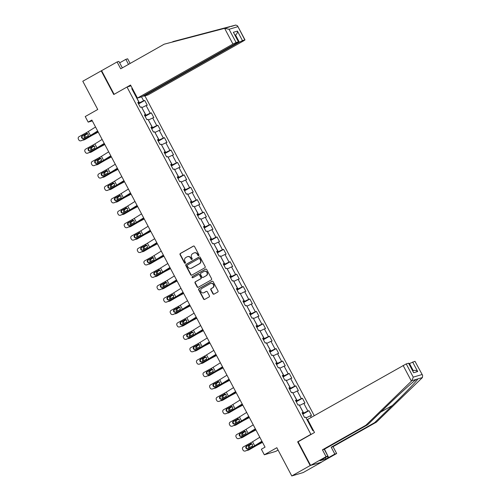 <?xml version="1.0" encoding="UTF-8"?>
<svg xmlns="http://www.w3.org/2000/svg" width="501" height="501" viewBox="0 0 501 501"><rect width="100%" height="100%" fill="white"/><g stroke="black" fill="none" stroke-linecap="round" stroke-linejoin="round"><path stroke-width="0.75" d="M198.684 255.604A0.62 0.582 -106.6 0 0 198.897 254.771L194.507 246.479A0.883 0.827 -106.6 0 0 193.373 246.104L180.36 253.462A0.883 0.827 -106.6 0 0 180.053 254.652L184.443 262.95A0.62 0.582 -106.6 0 0 185.238 263.213A0.62 0.582 -106.6 0 0 185.458 262.38L184.888 261.303A2.837 2.649 -106.6 0 1 185.877 257.495L186.961 256.888A2.837 2.649 -106.6 0 1 190.599 258.078L191.169 259.149A0.62 0.582 -106.6 0 0 191.964 259.412A0.62 0.582 -106.6 0 0 192.177 258.579L191.607 257.501A2.837 2.649 -106.6 0 1 192.597 253.694L193.687 253.08A2.837 2.649 -106.6 0 1 197.319 254.27L197.889 255.347A0.62 0.582 -106.6 0 0 198.684 255.604M212.912 293.749A0.883 0.827 -106.6 0 0 214.052 294.118L217.703 292.058A0.883 0.827 -106.6 0 0 218.01 290.868L213.132 281.656A0.883 0.827 -106.6 0 0 211.998 281.28L198.985 288.639A0.883 0.827 -106.6 0 0 198.678 289.829L203.556 299.047A0.883 0.827 -106.6 0 0 204.69 299.416L209.099 296.924A0.883 0.827 -106.6 0 0 209.412 295.734L207.32 291.789A0.883 0.827 -106.6 0 0 206.187 291.419L204.001 292.653A2.367 2.217 -106.6 0 1 200.857 291.432A2.367 2.217 -106.6 0 1 201.79 288.476L210.351 283.629A2.367 2.217 -106.6 0 1 213.495 284.85A2.367 2.217 -106.6 0 1 212.562 287.812L211.134 288.614A0.883 0.827 -106.6 0 0 210.827 289.803L212.912 293.749L213.226 293.655A0.883 0.827 -106.6 0 0 214.04 294.125M130.128 63.458L127.661 58.799L125.845 59.343L119.658 62.838L122.325 67.873L118.9 61.41L117.077 61.949L82.79 81.237L97.745 109.475L85.226 116.558L88.176 122.125L91.858 120.04L265.048 447.142L261.365 449.222L264.315 454.789L275.732 451.395L278.08 450.067M298.439 441.594L297.638 441.832L310.188 465.535L291.782 475.95L276.834 447.712L264.315 454.789M297.638 441.832L310.889 434.336L127.004 87.03L130.974 85.846M101.202 70.823L113.752 94.526L127.004 87.03M204.846 267.772A0.883 0.827 -106.6 0 0 205.153 266.582L200.275 257.37A0.883 0.827 -106.6 0 0 199.135 257L186.128 264.359A0.883 0.827 -106.6 0 0 185.821 265.549L190.699 274.761A0.883 0.827 -106.6 0 0 191.833 275.13L204.846 267.772M206.7 269.513L211.579 278.725A0.883 0.827 -106.6 0 1 211.272 279.915L198.264 287.273A0.883 0.827 -106.6 0 1 197.125 286.904L195.039 282.959A0.883 0.827 -106.6 0 1 195.346 281.769L200.625 278.788A0.883 0.827 -106.6 0 0 200.932 277.598L199.548 274.98A0.883 0.827 -106.6 0 0 198.415 274.611L192.923 277.717A0.62 0.582 -106.6 0 1 192.096 277.397A0.62 0.582 -106.6 0 1 192.34 276.621L205.567 269.137A0.883 0.827 -106.6 0 1 206.7 269.513M310.188 465.535L321.611 462.135L303.205 472.549L291.782 475.95M311.697 434.091L310.889 434.336M314.246 415.698L144.902 95.86M302.811 414.177L308.998 410.682L307.871 411.014L303.825 403.38L304.952 403.042L302.429 398.27L301.301 398.608L297.256 390.968L298.383 390.636L295.853 385.858L294.732 386.196L290.686 378.562L291.814 378.224L289.284 373.452L288.156 373.784L284.117 366.15L285.244 365.818L282.714 361.039L281.587 361.378L277.548 353.744L278.669 353.405L276.145 348.633L275.018 348.965L270.972 341.331L272.099 340.993L269.576 336.221L268.448 336.559L264.403 328.919L265.53 328.587L263.006 323.815L261.879 324.147L257.833 316.513L258.961 316.175L256.431 311.403L255.31 311.741L251.264 304.101L252.391 303.769L249.861 298.997L248.734 299.329L244.695 291.695L245.822 291.357L243.292 286.585L242.165 286.923L238.125 279.282L239.246 278.951L236.722 274.179L235.595 274.51L231.55 266.876L232.677 266.538L230.153 261.766L229.026 262.104L224.98 254.464L226.108 254.132L223.584 249.36L222.457 249.692L218.411 242.058L219.538 241.72L217.008 236.948L215.881 237.286L211.842 229.646L212.969 229.314L210.439 224.536L209.312 224.874L205.272 217.24L206.399 216.902L203.869 212.13L202.742 212.462L198.697 204.828L199.824 204.489L197.3 199.717L196.173 200.056L192.127 192.415L193.254 192.083L190.731 187.311L189.603 187.643L185.558 180.009L186.685 179.671L184.155 174.899L183.034 175.237L178.989 167.597L180.116 167.265L177.586 162.493L176.458 162.825L172.419 155.191L173.546 154.853L171.016 150.081L169.889 150.419L165.85 142.779L166.971 142.447L164.447 137.675L163.32 138.007L159.274 130.373L160.401 130.035L157.878 125.263L156.75 125.601L152.705 117.96L153.832 117.629L151.308 112.857L150.181 113.188L146.135 105.554L147.263 105.216L144.733 100.444L143.612 100.782L141.539 96.862M308.998 410.682L311.522 415.454L310.395 415.786L311.246 417.396M313.476 430.528L312.868 430.71L305.704 417.183L304.577 417.521L302.053 412.749L303.18 412.411L299.135 404.777L298.007 405.109L295.484 400.337L296.611 400.005L292.565 392.364L291.438 392.703L288.914 387.931L290.035 387.592L285.996 379.958L284.869 380.29L282.339 375.518L283.466 375.18L279.426 367.546L278.299 367.884L275.769 363.106L276.896 362.774L272.851 355.134L271.73 355.472L269.2 350.7L270.327 350.362L266.281 342.728L265.154 343.06L262.63 338.288L263.758 337.956L259.712 330.316L258.585 330.654L256.061 325.882L257.188 325.544L253.143 317.91L252.016 318.241L249.492 313.469L250.613 313.138L246.573 305.497L245.446 305.835L242.916 301.063L244.043 300.725L240.004 293.091L238.877 293.423L236.347 288.651L237.474 288.319L233.428 280.679L232.307 281.017L229.777 276.245L230.905 275.907L226.859 268.273L225.732 268.605L223.208 263.833L224.335 263.501L220.29 255.861L219.162 256.199L216.639 251.427L217.766 251.089L213.72 243.455L212.593 243.787L210.069 239.015L211.19 238.676L207.151 231.042L206.024 231.381L203.494 226.602L204.621 226.27L200.582 218.636L199.454 218.968L196.924 214.196L198.052 213.858L194.006 206.224L192.885 206.562L190.355 201.784L191.482 201.452L187.437 193.812L186.309 194.15L183.786 189.378L184.913 189.04L180.867 181.406L179.74 181.738L177.216 176.966L178.343 176.634L174.298 168.994L173.171 169.332L170.641 164.56L171.768 164.222L167.729 156.588L166.601 156.919L164.071 152.147L165.198 151.816L161.159 144.175L160.032 144.513L157.502 139.741L158.629 139.403L154.584 131.769L153.463 132.101L150.933 127.329L152.06 126.997L148.014 119.357L146.887 119.695L144.363 114.923L145.49 114.585L141.445 106.951L140.318 107.283L137.794 102.511L138.921 102.179L131.757 88.652L132.364 88.47M299.51 405.491L303.687 413.049L302.554 413.694M303.687 413.049L307.871 411.014M299.648 405.409L303.825 403.38M303.18 412.411L302.247 413.118M292.941 393.078L297.118 400.637L295.985 401.282M297.118 400.637L301.301 398.608M293.079 393.003L297.256 390.968M296.611 400.005L295.678 400.706M286.372 380.666L290.549 388.231L289.415 388.87M290.549 388.231L294.732 386.196M286.509 380.591L290.686 378.562M290.035 387.592L289.108 388.3M279.802 368.26L283.979 375.819L282.84 376.464M283.979 375.819L288.156 373.784M279.934 368.185L284.117 366.15M283.466 375.18L282.539 375.888M273.233 355.848L277.41 363.413L276.27 364.052M277.41 363.413L281.587 361.378M273.364 355.773L277.548 353.744M276.896 362.774L275.97 363.482M266.664 343.442L270.841 351.001L269.701 351.646M270.841 351.001L275.018 348.965M266.795 343.367L270.972 341.331M270.327 350.362L269.394 351.069M260.088 331.029L264.265 338.595L263.131 339.233M264.265 338.595L268.448 336.559M260.226 330.954L264.403 328.919M263.758 337.956L262.825 338.663M253.519 318.623L257.696 326.182L256.562 326.827M257.696 326.182L261.879 324.147M253.656 318.548L257.833 316.513M257.188 325.544L256.255 326.251M246.949 306.211L251.126 313.77L249.993 314.415M251.126 313.77L255.31 311.741M247.081 306.136L251.264 304.101M250.613 313.138L249.686 313.839M240.38 293.805L244.557 301.364L243.417 302.009M244.557 301.364L248.734 299.329M240.511 293.73L244.695 291.695M244.043 300.725L243.117 301.433M233.81 281.393L237.988 288.952L236.848 289.597M237.988 288.952L242.165 286.923M233.942 281.318L238.125 279.282M237.474 288.319L236.547 289.021M227.241 268.987L231.418 276.546L230.278 277.191M231.418 276.546L235.595 274.51M227.373 268.905L231.55 266.876M230.905 275.907L229.972 276.615M220.665 256.575L224.843 264.133L223.709 264.779M224.843 264.133L229.026 262.104M220.803 256.499L224.98 254.464M224.335 263.501L223.402 264.202M214.096 244.162L218.273 251.727L217.14 252.372M218.273 251.727L222.457 249.692M214.234 244.087L218.411 242.058M217.766 251.089L216.833 251.796M207.527 231.756L211.704 239.315L210.564 239.96M211.704 239.315L215.881 237.286M207.658 231.681L211.842 229.646M211.19 238.676L210.263 239.384M200.957 219.344L205.134 226.909L203.995 227.548M205.134 226.909L209.312 224.874M201.089 219.269L205.272 217.24M204.621 226.27L203.694 226.978M194.388 206.938L198.565 214.497L197.425 215.142M198.565 214.497L202.742 212.462M194.52 206.863L198.697 204.828M198.052 213.858L197.125 214.566M187.819 194.526L191.996 202.091L190.856 202.73M191.996 202.091L196.173 200.056M187.95 194.451L192.127 192.415M191.482 201.452L190.549 202.16M181.243 182.12L185.42 189.679L184.287 190.324M185.42 189.679L189.603 187.643M181.381 182.045L185.558 180.009M184.913 189.04L183.98 189.747M174.674 169.707L178.851 177.273L177.717 177.911M178.851 177.273L183.034 175.237M174.811 169.632L178.989 167.597M178.343 176.634L177.41 177.341M168.104 157.301L172.281 164.86L171.142 165.505M172.281 164.86L176.458 162.825M168.236 157.226L172.419 155.191M171.768 164.222L170.841 164.929M161.535 144.889L165.712 152.448L164.572 153.093M165.712 152.448L169.889 150.419M161.666 144.814L165.85 142.779M165.198 151.816L164.272 152.517M154.966 132.483L159.143 140.042L158.003 140.687M159.143 140.042L163.32 138.007M155.097 132.402L159.274 130.373M158.629 139.403L157.702 140.111M148.396 120.071L152.573 127.63L151.434 128.275M152.573 127.63L156.75 125.601M148.528 119.996L152.705 117.96M152.06 126.997L151.127 127.699M141.821 107.665L145.998 115.224L144.864 115.869M145.998 115.224L150.181 113.188M141.958 107.583L146.135 105.554M145.49 114.585L144.557 115.293M133.817 92.547L139.428 102.811L138.295 103.456M139.428 102.811L143.612 100.782M133.805 92.516L134.205 91.946M138.921 102.179L137.988 102.88M88.176 122.125L92.309 120.891M311.541 428.205L306.086 417.897M311.691 428.161L312.28 428.28M306.217 417.821L310.395 415.786M138.552 103.945L144.733 100.444M145.121 116.351L151.308 112.857M151.69 128.763L157.878 125.263M158.26 141.169L164.447 137.675M164.829 153.582L171.016 150.081M171.405 165.994L177.586 162.493M177.974 178.4L184.155 174.899M184.543 190.812L190.731 187.311M191.113 203.218L197.3 199.717M197.682 215.63L203.869 212.13M204.251 228.036L210.439 224.536M210.827 240.449L217.008 236.948M217.396 252.855L223.584 249.36M223.966 265.267L230.153 261.766M230.535 277.673L236.722 274.179M237.105 290.085L243.292 286.585M243.68 302.491L249.861 298.997M250.25 314.904L256.431 311.403M256.819 327.316L263.006 323.815M263.388 339.722L269.576 336.221M269.958 352.134L276.145 348.633M276.527 364.54L282.714 361.039M283.103 376.952L289.284 373.452M289.672 389.358L295.853 385.858M296.241 401.771L302.429 398.27M198.715 255.585A0.62 0.582 -106.6 0 1 198.196 255.253L197.626 254.182A2.837 2.649 -106.6 0 0 194.507 252.773L194.2 252.861M187.474 256.669L187.787 256.575A2.837 2.649 -106.6 0 1 190.906 257.984L191.476 259.055A0.62 0.582 -106.6 0 0 191.996 259.386M193.693 246.01A0.883 0.827 -106.6 0 0 193.68 246.016L180.673 253.374A0.883 0.827 -106.6 0 0 180.36 254.564L184.756 262.862A0.62 0.582 -106.6 0 0 185.276 263.188M199.461 256.9A0.883 0.827 -106.6 0 0 199.448 256.907L186.441 264.265A0.883 0.827 -106.6 0 0 186.128 265.455L191.006 274.667A0.883 0.827 -106.6 0 0 191.827 275.137M199.717 258.804A0.62 0.582 -106.6 0 0 198.922 258.541L187.506 265.004A0.62 0.582 -106.6 0 0 187.286 265.837L187.888 266.964A2.837 2.649 -106.6 0 0 191.52 268.154L199.329 263.739A2.837 2.649 -106.6 0 0 200.319 259.931L199.717 258.804L200.024 258.71A0.62 0.582 -106.6 0 0 199.229 258.447M191.006 268.373L191.319 268.285A2.837 2.649 -106.6 0 0 191.833 268.066L191.52 268.154M200.024 258.71L200.625 259.844A2.837 2.649 -106.6 0 1 199.636 263.651L191.833 268.066M198.571 274.542L198.884 274.448A0.883 0.827 -106.6 0 1 199.855 274.886L201.245 277.504A0.883 0.827 -106.6 0 1 200.932 278.694L195.659 281.675A0.883 0.827 -106.6 0 0 195.346 282.865L197.438 286.81A0.883 0.827 -106.6 0 0 198.252 287.28M205.567 269.137L205.873 269.05A0.883 0.827 -106.6 0 0 205.873 269.05L192.647 276.527A0.62 0.582 -106.6 0 0 192.96 277.692M206.099 275.688A2.367 2.217 -106.6 0 0 204.314 271.329A2.367 2.217 -106.6 0 0 203.888 271.511L200.87 273.22A0.883 0.827 -106.6 0 0 200.563 274.41L201.947 277.022A0.883 0.827 -106.6 0 0 203.08 277.397L206.406 275.594A2.367 2.217 -106.6 0 0 204.627 271.235L204.314 271.329M202.924 277.46L203.231 277.372A0.883 0.827 -106.6 0 0 203.387 277.303L203.08 277.397M206.406 275.594L203.387 277.303M210.783 283.447L211.09 283.359A2.367 2.217 -106.6 0 1 212.875 287.718L211.447 288.526A0.883 0.827 -106.6 0 0 211.134 289.716L213.226 293.655M203.569 292.834L203.876 292.747A2.367 2.217 -106.6 0 0 204.308 292.565L204.001 292.653M206.187 291.419L206.493 291.325A0.883 0.827 -106.6 0 0 206.493 291.325L204.308 292.565M212.318 281.18A0.883 0.827 -106.6 0 0 212.305 281.186L199.298 288.551A0.883 0.827 -106.6 0 0 198.985 289.741L203.863 298.953A0.883 0.827 -106.6 0 0 204.684 299.423M98.171 131.963L93.599 134.368A6.77 0.507 152.1 0 0 90.575 136.034L84.894 139.554A1.804 1.597 70.2 0 1 84.663 139.66L83.667 140.017A1.804 1.597 -109.8 0 0 83.899 139.911M98.252 132.114L93.587 134.562A4.515 0.338 152.1 0 0 91.57 135.671L84.894 139.554M82.696 140.023A1.804 1.597 -109.8 0 0 83.667 140.017M84.813 137.731A1.447 1.278 70.2 0 1 84.663 135.201L87.518 133.542M87.713 133.648L85.658 134.844A1.447 1.278 -109.8 0 0 85.652 137.268M97.651 130.986L90.405 135.508A4.515 0.338 -27.9 0 1 88.614 136.554L81.726 140.556A1.804 1.753 79.7 0 1 81.206 140.743L80.674 140.837A1.804 1.753 -100.3 0 0 81.193 140.656M97.764 131.193L91.84 134.888A6.77 0.507 -27.9 0 1 89.147 136.454L81.726 140.556M95.547 127.01L88.301 131.531A4.515 0.338 -27.9 0 1 86.51 132.577L79.083 136.679A1.804 1.753 -100.3 0 0 78.388 139.115L78.807 139.911A1.804 1.753 -100.3 0 0 80.674 140.837M86.823 133.441L86.316 133.61L86.961 133.435L88.214 134.199L88.163 135.696L83.579 138.408A1.447 1.403 79.7 0 1 81.676 137.813A1.447 1.403 79.7 0 1 82.233 135.865L86.992 133.435M82.765 135.765A1.447 1.403 -100.3 0 0 83.429 138.483M86.51 132.577L86.961 133.435L82.233 135.865M324.485 449.159L328.65 457.557L334.831 454.056L331.211 447.218L333.033 446.673L336.653 453.511L321.191 462.26L310.607 465.41L298.101 441.788L314.515 432.495L307.608 419.45L406.236 363.901L408.766 363.187L413.638 372.75L408.584 363.2M224.63 28.35L229.07 29.283L236.077 42.529L232.946 44.057L224.63 28.35L164.14 44.213L120.703 68.794L117.077 61.949M164.14 44.213L229.859 26.816L172.094 42.065M143.599 95.729L143.843 96.179L148.039 94.927L243.53 40.9L245.002 39.911L242.471 40.625L239.334 42.153L235.545 34.995C236.854 34.068 237.48 32.765 237.418 31.081L242.471 40.625M143.843 96.179L239.334 42.153M128.506 64.372L125.845 59.343M244.814 39.93L237.543 25.833L235.796 25.05L172.908 41.608M127.035 87.017L130.542 85.032L137.449 98.077L141.651 96.831L237.142 42.804L238.608 41.815L236.077 42.529M137.449 98.077L232.946 44.057M101.615 70.697L114.122 94.32M235.126 35.233L235.545 34.995L235.075 35.133M231.255 26.459L235.796 25.05M238.426 41.827L233.372 32.283L238.608 41.815M331.211 447.218L374.654 422.637L376.47 422.099L422.431 377.547L422.612 375.362L414.972 361.302L422.612 375.362M374.654 422.637L392.339 405.497C405.002 393.291 417.69 380.065 417.834 378.913L416.494 379.313C413.338 381.361 397.869 395.414 385.394 407.563L367.709 424.704L324.266 449.284L327.892 456.123L319.989 460.726L325.944 458.954L328.155 457.701L327.454 456.373M334.831 454.056L336.653 453.511M376.47 422.099L333.033 446.673M406.236 363.901L413.25 377.147L411.897 380.679L365.887 425.249L322.444 449.823L326.07 456.668L327.892 456.123M326.07 456.668L310.607 465.41M328.65 457.557L328.155 457.701M322.444 449.823L324.266 449.284M365.887 425.249L367.709 424.704M413.256 370.627L409.492 363.526L414.972 361.302M409.492 363.526L409.073 363.764M325.944 458.954L325.243 457.62M412.624 361.998L417.684 371.542C416.218 370.352 414.753 370.064 413.281 370.684M104.74 144.376L100.169 146.774A6.77 0.507 152.1 0 0 97.144 148.44L91.464 151.96A1.804 1.597 70.2 0 1 91.232 152.066L90.236 152.429A1.804 1.597 -109.8 0 0 90.468 152.317M104.822 144.526L100.156 146.975A4.515 0.338 152.1 0 0 98.14 148.083L91.464 151.96M89.266 152.429A1.804 1.597 -109.8 0 0 90.236 152.429M91.382 150.137A1.447 1.278 70.2 0 1 91.232 147.613L94.088 145.954M94.288 146.06L92.228 147.25A1.447 1.278 -109.8 0 0 92.222 149.674M111.31 156.782L106.738 159.186A6.77 0.507 152.1 0 0 103.713 160.852L98.033 164.372A1.804 1.597 70.2 0 1 97.801 164.478L96.806 164.835A1.804 1.597 -109.8 0 0 97.037 164.729M111.391 156.932L106.726 159.381A4.515 0.338 152.1 0 0 104.709 160.495L98.033 164.372M95.835 164.842A1.804 1.597 -109.8 0 0 96.806 164.835M97.952 162.549A1.447 1.278 70.2 0 1 97.801 160.019L100.657 158.36M100.858 158.466L98.797 159.662A1.447 1.278 -109.8 0 0 98.791 162.086M104.227 143.399L96.975 147.92A4.515 0.338 -27.9 0 1 95.184 148.966L88.295 152.968A1.804 1.753 79.7 0 1 87.775 153.149L87.243 153.25A1.804 1.753 -100.3 0 0 87.763 153.062M104.333 143.605L98.409 147.3A6.77 0.507 -27.9 0 1 95.722 148.866L88.295 152.968M102.116 139.422L94.871 143.944A4.515 0.338 -27.9 0 1 93.08 144.983L85.658 149.085A1.804 1.753 -100.3 0 0 84.957 151.527L85.383 152.323A1.804 1.753 -100.3 0 0 87.243 153.25M93.393 145.854L92.885 146.016L93.53 145.841L94.783 146.611L94.733 148.108L90.149 150.82A1.447 1.403 79.7 0 1 88.245 150.225A1.447 1.403 79.7 0 1 88.802 148.271L93.562 145.841M89.341 148.177A1.447 1.403 -100.3 0 0 89.998 150.889M93.08 144.983L93.53 145.841L88.802 148.271M110.796 155.805L103.55 160.326A4.515 0.338 -27.9 0 1 101.753 161.372L94.864 165.374A1.804 1.753 79.7 0 1 94.345 165.562L93.812 165.656A1.804 1.753 -100.3 0 0 94.332 165.474M110.903 156.011L104.978 159.706A6.77 0.507 -27.9 0 1 102.292 161.278L94.864 165.374M108.692 151.828L101.44 156.35A4.515 0.338 -27.9 0 1 99.649 157.395L92.228 161.497A1.804 1.753 -100.3 0 0 91.533 163.933L91.952 164.729A1.804 1.753 -100.3 0 0 93.812 165.656M99.962 158.26L99.455 158.429L100.106 158.253L101.352 159.017L101.302 160.514L96.724 163.226A1.447 1.403 79.7 0 1 94.814 162.637A1.447 1.403 79.7 0 1 95.372 160.683L100.131 158.253M95.91 160.583A1.447 1.403 -100.3 0 0 96.568 163.301M99.649 157.395L100.106 158.253L95.372 160.683M117.885 169.194L113.307 171.593A6.77 0.507 152.1 0 0 110.289 173.258L104.603 176.778A1.804 1.597 70.2 0 1 104.371 176.884L103.375 177.248A1.804 1.597 -109.8 0 0 103.607 177.141M117.96 169.344L113.295 171.793A4.515 0.338 152.1 0 0 111.285 172.901L104.603 176.778M102.411 177.248A1.804 1.597 -109.8 0 0 103.375 177.248M104.521 174.955A1.447 1.278 70.2 0 1 104.371 172.432L107.233 170.772M107.427 170.879L105.367 172.075A1.447 1.278 -109.8 0 0 105.36 174.492M124.455 181.6L119.877 184.005A6.77 0.507 152.1 0 0 116.858 185.671L111.178 189.19A1.804 1.597 70.2 0 1 110.946 189.297L109.951 189.654A1.804 1.597 -109.8 0 0 110.182 189.547M124.53 181.75L119.864 184.199A4.515 0.338 152.1 0 0 117.854 185.314L111.178 189.19M108.98 189.66A1.804 1.597 -109.8 0 0 109.951 189.654M111.09 187.368A1.447 1.278 70.2 0 1 110.94 184.838L113.802 183.178M113.996 183.285L111.942 184.481A1.447 1.278 -109.8 0 0 111.93 186.904M131.024 194.012L126.446 196.417A6.77 0.507 152.1 0 0 123.428 198.077L117.748 201.596A1.804 1.597 70.2 0 1 117.516 201.709L116.52 202.066A1.804 1.597 -109.8 0 0 116.752 201.959M131.105 194.163L126.44 196.611A4.515 0.338 152.1 0 0 124.423 197.72L117.748 201.596M115.549 202.066A1.804 1.597 -109.8 0 0 116.52 202.066M117.666 199.774A1.447 1.278 70.2 0 1 117.516 197.25L120.372 195.59M120.566 195.697L118.512 196.893A1.447 1.278 -109.8 0 0 118.499 199.31M117.366 168.217L110.12 172.739A4.515 0.338 -27.9 0 1 108.329 173.784L101.44 177.786A1.804 1.753 79.7 0 1 100.92 177.968L100.382 178.068A1.804 1.753 -100.3 0 0 100.901 177.88M117.472 168.424L111.548 172.119A6.77 0.507 -27.9 0 1 108.861 173.684L101.44 177.786M115.261 164.24L108.009 168.762A4.515 0.338 -27.9 0 1 106.218 169.801L98.797 173.903A1.804 1.753 -100.3 0 0 98.102 176.346L98.522 177.141A1.804 1.753 -100.3 0 0 100.382 178.068M106.531 170.672L106.03 170.835L106.675 170.659L107.922 171.43L107.872 172.926L103.294 175.638A1.447 1.403 79.7 0 1 101.39 175.043A1.447 1.403 79.7 0 1 101.947 173.089L106.7 170.659M102.48 172.995A1.447 1.403 -100.3 0 0 103.137 175.707M106.218 169.801L106.675 170.659L101.947 173.089M123.935 180.623L116.689 185.145A4.515 0.338 -27.9 0 1 114.898 186.19L108.009 190.192A1.804 1.753 79.7 0 1 107.49 190.38L106.951 190.474A1.804 1.753 -100.3 0 0 107.471 190.292M124.048 180.83L118.117 184.531A6.77 0.507 -27.9 0 1 115.43 186.096L108.009 190.192M121.831 176.646L114.585 181.168A4.515 0.338 -27.9 0 1 112.788 182.214L105.367 186.316A1.804 1.753 -100.3 0 0 104.671 188.752L105.091 189.547A1.804 1.753 -100.3 0 0 106.951 190.474M113.101 183.084L112.6 183.247L113.245 183.072L114.497 183.836L114.441 185.332L109.863 188.044A1.447 1.403 79.7 0 1 107.959 187.455A1.447 1.403 79.7 0 1 108.517 185.502L113.276 183.072M109.049 185.401A1.447 1.403 -100.3 0 0 109.706 188.119M112.788 182.214L113.245 183.072L108.517 185.502M130.504 193.035L123.259 197.557A4.515 0.338 -27.9 0 1 121.467 198.603L114.579 202.604A1.804 1.753 79.7 0 1 114.059 202.786L113.527 202.886A1.804 1.753 -100.3 0 0 114.04 202.698M130.617 193.242L124.693 196.937A6.77 0.507 -27.9 0 1 122 198.502L114.579 202.604M128.4 189.059L121.154 193.58A4.515 0.338 -27.9 0 1 119.363 194.626L111.936 198.722A1.804 1.753 -100.3 0 0 111.241 201.164L111.66 201.959A1.804 1.753 -100.3 0 0 113.527 202.886M119.67 195.49L119.169 195.653L119.814 195.478L121.067 196.248L121.01 197.745L116.432 200.456A1.447 1.403 79.7 0 1 114.529 199.861A1.447 1.403 79.7 0 1 115.086 197.908L119.845 195.478M115.618 197.814A1.447 1.403 -100.3 0 0 116.282 200.525M119.363 194.626L119.814 195.478L115.086 197.908M137.593 206.418L133.022 208.823A6.77 0.507 152.1 0 0 129.997 210.489L124.317 214.008A1.804 1.597 70.2 0 1 124.085 214.115L123.089 214.472A1.804 1.597 -109.8 0 0 123.321 214.365M137.675 206.569L133.009 209.017A4.515 0.338 152.1 0 0 130.993 210.132L124.317 214.008M122.119 214.478A1.804 1.597 -109.8 0 0 123.089 214.472M124.235 212.186A1.447 1.278 70.2 0 1 124.085 209.656L126.941 207.996M127.135 208.103L125.081 209.299A1.447 1.278 -109.8 0 0 125.075 211.723M137.074 205.441L129.828 209.969A4.515 0.338 -27.9 0 1 128.037 211.009L121.148 215.01A1.804 1.753 79.7 0 1 120.628 215.198L120.096 215.292A1.804 1.753 -100.3 0 0 120.616 215.111M137.186 205.648L131.262 209.349A6.77 0.507 -27.9 0 1 128.569 210.915L121.148 215.01M134.969 201.465L127.724 205.986A4.515 0.338 -27.9 0 1 125.933 207.032L118.505 211.134A1.804 1.753 -100.3 0 0 117.81 213.57L118.23 214.372A1.804 1.753 -100.3 0 0 120.096 215.292M126.246 207.902L125.738 208.065L126.384 207.89L127.636 208.654L127.586 210.151L123.002 212.862A1.447 1.403 79.7 0 1 121.098 212.274A1.447 1.403 79.7 0 1 121.655 210.32L126.415 207.89M122.188 210.22A1.447 1.403 -100.3 0 0 122.851 212.938M125.933 207.032L126.384 207.89L121.655 210.32M144.163 218.831L139.591 221.235A6.77 0.507 152.1 0 0 136.566 222.895L130.886 226.414A1.804 1.597 70.2 0 1 130.655 226.527L129.659 226.884A1.804 1.597 -109.8 0 0 129.891 226.778M144.244 218.981L139.579 221.429A4.515 0.338 152.1 0 0 137.562 222.538L130.886 226.414M128.688 226.884A1.804 1.597 -109.8 0 0 129.659 226.884M130.805 224.592A1.447 1.278 70.2 0 1 130.655 222.068L133.51 220.409M133.711 220.515L131.65 221.711A1.447 1.278 -109.8 0 0 131.644 224.129M143.649 217.854L136.397 222.375A4.515 0.338 -27.9 0 1 134.606 223.421L127.717 227.423A1.804 1.753 79.7 0 1 127.198 227.604L126.665 227.704A1.804 1.753 -100.3 0 0 127.185 227.517M143.756 218.06L137.831 221.755A6.77 0.507 -27.9 0 1 135.145 223.321L127.717 227.423M141.539 213.877L134.293 218.398A4.515 0.338 -27.9 0 1 132.502 219.444L125.081 223.54A1.804 1.753 -100.3 0 0 124.38 225.982L124.805 226.778A1.804 1.753 -100.3 0 0 126.665 227.704M132.815 220.308L132.308 220.471L132.953 220.296L134.205 221.066L134.155 222.563L129.571 225.275A1.447 1.403 79.7 0 1 127.667 224.68A1.447 1.403 79.7 0 1 128.225 222.726L132.984 220.296M128.763 222.632A1.447 1.403 -100.3 0 0 129.421 225.35M132.502 219.444L132.953 220.296L128.225 222.726M150.732 231.243L146.16 233.641A6.77 0.507 152.1 0 0 143.136 235.307L137.456 238.827A1.804 1.597 70.2 0 1 137.224 238.933L136.228 239.29A1.804 1.597 -109.8 0 0 136.46 239.184M150.814 231.387L146.148 233.842A4.515 0.338 152.1 0 0 144.131 234.95L137.456 238.827M135.257 239.296A1.804 1.597 -109.8 0 0 136.228 239.29M137.374 237.004A1.447 1.278 70.2 0 1 137.224 234.474L140.08 232.815M140.28 232.921L138.22 234.117A1.447 1.278 -109.8 0 0 138.213 236.541M150.219 230.266L142.973 234.787A4.515 0.338 -27.9 0 1 141.176 235.827L134.287 239.829A1.804 1.753 79.7 0 1 133.767 240.017L133.235 240.117A1.804 1.753 -100.3 0 0 133.754 239.929M150.325 230.466L144.401 234.167A6.77 0.507 -27.9 0 1 141.714 235.733L134.287 239.829M148.114 226.283L140.862 230.811A4.515 0.338 -27.9 0 1 139.071 231.85L131.65 235.952A1.804 1.753 -100.3 0 0 130.955 238.395L131.375 239.19A1.804 1.753 -100.3 0 0 133.235 240.117M139.384 232.721L138.877 232.884L139.529 232.708L140.775 233.472L140.725 234.969L136.147 237.681A1.447 1.403 79.7 0 1 134.237 237.092A1.447 1.403 79.7 0 1 134.794 235.138L139.554 232.708M135.333 235.038A1.447 1.403 -100.3 0 0 135.99 237.756M139.071 231.85L139.529 232.708L134.794 235.138M157.308 243.649L152.73 246.054A6.77 0.507 152.1 0 0 149.711 247.719L144.025 251.239A1.804 1.597 70.2 0 1 143.8 251.345L142.798 251.702A1.804 1.597 -109.8 0 0 143.029 251.596M157.383 243.799L152.717 246.248A4.515 0.338 152.1 0 0 150.707 247.356L144.025 251.239M141.833 251.702A1.804 1.597 -109.8 0 0 142.798 251.702M143.944 249.417A1.447 1.278 70.2 0 1 143.793 246.887L146.655 245.227M146.849 245.333L144.789 246.53A1.447 1.278 -109.8 0 0 144.783 248.953M156.788 242.672L149.542 247.193A4.515 0.338 -27.9 0 1 147.751 248.239L140.862 252.241A1.804 1.753 79.7 0 1 140.343 252.429L139.804 252.523A1.804 1.753 -100.3 0 0 140.324 252.341M156.894 242.879L150.97 246.573A6.77 0.507 -27.9 0 1 148.283 248.139L140.862 252.241M154.684 238.695L147.438 243.217A4.515 0.338 -27.9 0 1 145.641 244.263L138.22 248.358A1.804 1.753 -100.3 0 0 137.524 250.801L137.944 251.596A1.804 1.753 -100.3 0 0 139.804 252.523M145.954 245.127L145.453 245.29L146.098 245.121L147.344 245.885L147.294 247.381L142.716 250.093A1.447 1.403 79.7 0 1 140.812 249.498A1.447 1.403 79.7 0 1 141.37 247.55L146.123 245.121M141.902 247.45A1.447 1.403 -100.3 0 0 142.56 250.168M145.641 244.263L146.098 245.121L141.37 247.55M163.877 256.061L159.299 258.46A6.77 0.507 152.1 0 0 156.281 260.125L150.601 263.645A1.804 1.597 70.2 0 1 150.369 263.751L149.373 264.115A1.804 1.597 -109.8 0 0 149.605 264.002M163.952 256.205L159.293 258.66A4.515 0.338 152.1 0 0 157.276 259.769L150.601 263.645M148.402 264.115A1.804 1.597 -109.8 0 0 149.373 264.115M150.513 261.823A1.447 1.278 70.2 0 1 150.363 259.299L153.225 257.639M153.419 257.739L151.365 258.936A1.447 1.278 -109.8 0 0 151.352 261.359M163.357 255.084L156.112 259.606A4.515 0.338 -27.9 0 1 154.321 260.645L147.432 264.653A1.804 1.753 79.7 0 1 146.912 264.835L146.373 264.935A1.804 1.753 -100.3 0 0 146.893 264.747M163.47 255.285L157.539 258.986A6.77 0.507 -27.9 0 1 154.853 260.551L147.432 264.653M161.253 251.101L154.007 255.629A4.515 0.338 -27.9 0 1 152.21 256.669L144.789 260.77A1.804 1.753 -100.3 0 0 144.094 263.213L144.513 264.008A1.804 1.753 -100.3 0 0 146.373 264.935M152.523 257.539L152.022 257.702L152.667 257.527L153.92 258.291L153.863 259.794L149.285 262.505A1.447 1.403 79.7 0 1 147.382 261.91A1.447 1.403 79.7 0 1 147.939 259.956L152.699 257.527M148.471 259.862A1.447 1.403 -100.3 0 0 149.135 262.574M152.21 256.669L152.667 257.527L147.939 259.956M170.446 268.467L165.869 270.872A6.77 0.507 152.1 0 0 162.85 272.538L157.17 276.057A1.804 1.597 70.2 0 1 156.938 276.164L155.943 276.521A1.804 1.597 -109.8 0 0 156.174 276.414M170.528 268.617L165.862 271.066A4.515 0.338 152.1 0 0 163.846 272.175L157.17 276.057M154.972 276.521A1.804 1.597 -109.8 0 0 155.943 276.521M157.089 274.235A1.447 1.278 70.2 0 1 156.938 271.705L159.794 270.045M159.988 270.152L157.934 271.348A1.447 1.278 -109.8 0 0 157.921 273.771M169.927 267.49L162.681 272.012A4.515 0.338 -27.9 0 1 160.89 273.058L154.001 277.059A1.804 1.753 79.7 0 1 153.481 277.247L152.949 277.341A1.804 1.753 -100.3 0 0 153.469 277.159M170.039 267.697L164.115 271.392A6.77 0.507 -27.9 0 1 161.422 272.957L154.001 277.059M167.822 263.513L160.577 268.035A4.515 0.338 -27.9 0 1 158.786 269.081L151.358 273.183A1.804 1.753 -100.3 0 0 150.663 275.619L151.083 276.414A1.804 1.753 -100.3 0 0 152.949 277.341M159.093 269.945L158.592 270.114L159.237 269.939L160.489 270.703L160.433 272.2L155.855 274.911A1.447 1.403 79.7 0 1 153.951 274.316A1.447 1.403 79.7 0 1 154.508 272.369L159.268 269.939M155.041 272.268A1.447 1.403 -100.3 0 0 155.705 274.986M158.786 269.081L159.237 269.939L154.508 272.369M177.016 280.879L172.444 283.278A6.77 0.507 152.1 0 0 169.419 284.944L163.739 288.463A1.804 1.597 70.2 0 1 163.508 288.57L162.512 288.933A1.804 1.597 -109.8 0 0 162.744 288.82M177.097 281.03L172.432 283.478A4.515 0.338 152.1 0 0 170.415 284.587L163.739 288.463M161.541 288.933A1.804 1.597 -109.8 0 0 162.512 288.933M163.658 286.641A1.447 1.278 70.2 0 1 163.508 284.117L166.363 282.458M166.564 282.564L164.503 283.754A1.447 1.278 -109.8 0 0 164.497 286.177M176.502 279.902L169.25 284.424A4.515 0.338 -27.9 0 1 167.459 285.464L160.57 289.472A1.804 1.753 79.7 0 1 160.051 289.653L159.518 289.753A1.804 1.753 -100.3 0 0 160.038 289.565M176.609 280.109L170.684 283.804A6.77 0.507 -27.9 0 1 167.992 285.37L160.57 289.472M174.392 275.926L167.146 280.447A4.515 0.338 -27.9 0 1 165.355 281.487L157.928 285.589A1.804 1.753 -100.3 0 0 157.233 288.031L157.658 288.826A1.804 1.753 -100.3 0 0 159.518 289.753M165.668 282.357L165.161 282.52L165.806 282.345L167.058 283.115L167.008 284.612L162.424 287.323A1.447 1.403 79.7 0 1 160.52 286.729A1.447 1.403 79.7 0 1 161.078 284.775L165.837 282.345M161.61 284.681A1.447 1.403 -100.3 0 0 162.274 287.392M165.355 281.487L165.806 282.345L161.078 284.775M183.585 293.285L179.014 295.69A6.77 0.507 152.1 0 0 175.989 297.356L170.309 300.876A1.804 1.597 70.2 0 1 170.077 300.982L169.081 301.339A1.804 1.597 -109.8 0 0 169.313 301.233M183.667 293.436L179.001 295.884A4.515 0.338 152.1 0 0 176.985 296.999L170.309 300.876M168.111 301.345A1.804 1.597 -109.8 0 0 169.081 301.339M170.227 299.053A1.447 1.278 70.2 0 1 170.077 296.523L172.933 294.864M173.133 294.97L171.073 296.166A1.447 1.278 -109.8 0 0 171.066 298.59M183.072 292.308L175.82 296.83A4.515 0.338 -27.9 0 1 174.029 297.876L167.14 301.878A1.804 1.753 79.7 0 1 166.62 302.065L166.088 302.159A1.804 1.753 -100.3 0 0 166.608 301.978M183.178 292.515L177.254 296.21A6.77 0.507 -27.9 0 1 174.567 297.776L167.14 301.878M180.961 288.332L173.715 292.853A4.515 0.338 -27.9 0 1 171.924 293.899L164.503 298.001A1.804 1.753 -100.3 0 0 163.802 300.437L164.228 301.233A1.804 1.753 -100.3 0 0 166.088 302.159M172.238 294.763L171.73 294.932L172.375 294.757L173.628 295.521L173.578 297.018L168.994 299.73A1.447 1.403 79.7 0 1 167.09 299.135A1.447 1.403 79.7 0 1 167.647 297.187L172.407 294.757M168.186 297.087A1.447 1.403 -100.3 0 0 168.843 299.805M171.924 293.899L172.375 294.757L167.647 297.187M190.155 305.698L185.583 308.096A6.77 0.507 152.1 0 0 182.558 309.762L176.878 313.282A1.804 1.597 70.2 0 1 176.646 313.388L175.651 313.751A1.804 1.597 -109.8 0 0 175.882 313.639M190.236 305.848L185.57 308.297A4.515 0.338 152.1 0 0 183.554 309.405L176.878 313.282M174.68 313.751A1.804 1.597 -109.8 0 0 175.651 313.751M176.797 311.459A1.447 1.278 70.2 0 1 176.646 308.935L179.502 307.276M179.702 307.382L177.642 308.578A1.447 1.278 -109.8 0 0 177.636 310.996M189.641 304.721L182.395 309.242A4.515 0.338 -27.9 0 1 180.598 310.288L173.709 314.29A1.804 1.753 79.7 0 1 173.189 314.471L172.657 314.572A1.804 1.753 -100.3 0 0 173.177 314.384M189.747 304.927L183.823 308.622A6.77 0.507 -27.9 0 1 181.137 310.188L173.709 314.29M187.537 300.744L180.285 305.266A4.515 0.338 -27.9 0 1 178.494 306.305L171.073 310.407A1.804 1.753 -100.3 0 0 170.378 312.849L170.797 313.645A1.804 1.753 -100.3 0 0 172.657 314.572M178.807 307.176L178.3 307.338L178.951 307.163L180.197 307.933L180.147 309.43L175.569 312.142A1.447 1.403 79.7 0 1 173.665 311.547A1.447 1.403 79.7 0 1 174.216 309.593L178.976 307.163M174.755 309.499A1.447 1.403 -100.3 0 0 175.413 312.211M178.494 306.305L178.951 307.163L174.216 309.593M196.73 318.104L192.152 320.508A6.77 0.507 152.1 0 0 189.134 322.174L183.447 325.694A1.804 1.597 70.2 0 1 183.222 325.8L182.22 326.157A1.804 1.597 -109.8 0 0 182.452 326.051M196.805 318.254L192.14 320.703A4.515 0.338 152.1 0 0 190.13 321.817L183.447 325.694M181.256 326.164A1.804 1.597 -109.8 0 0 182.22 326.157M183.366 323.871A1.447 1.278 70.2 0 1 183.216 321.341L186.078 319.682M186.272 319.788L184.211 320.984A1.447 1.278 -109.8 0 0 184.205 323.408M196.21 317.127L188.965 321.648A4.515 0.338 -27.9 0 1 187.174 322.694L180.285 326.696A1.804 1.753 79.7 0 1 179.765 326.884L179.226 326.978A1.804 1.753 -100.3 0 0 179.746 326.796M196.317 317.333L190.393 321.035A6.77 0.507 -27.9 0 1 187.706 322.6L180.285 326.696M194.106 313.15L186.86 317.672A4.515 0.338 -27.9 0 1 185.063 318.717L177.642 322.819A1.804 1.753 -100.3 0 0 176.947 325.255L177.367 326.051A1.804 1.753 -100.3 0 0 179.226 326.978M185.376 319.582L184.875 319.751L185.52 319.575L186.773 320.339L186.716 321.836L182.139 324.548A1.447 1.403 79.7 0 1 180.235 323.959A1.447 1.403 79.7 0 1 180.792 322.005L185.545 319.575M181.324 321.905A1.447 1.403 -100.3 0 0 181.982 324.623M185.063 318.717L185.52 319.575L180.792 322.005M203.3 330.516L198.722 332.914A6.77 0.507 152.1 0 0 195.703 334.58L190.023 338.1A1.804 1.597 70.2 0 1 189.791 338.213L188.796 338.57A1.804 1.597 -109.8 0 0 189.027 338.463M203.375 330.666L198.715 333.115A4.515 0.338 152.1 0 0 196.699 334.223L190.023 338.1M187.825 338.57A1.804 1.597 -109.8 0 0 188.796 338.57M189.935 336.277A1.447 1.278 70.2 0 1 189.791 333.754L192.647 332.094M192.841 332.201L190.787 333.397A1.447 1.278 -109.8 0 0 190.775 335.814M202.78 329.539L195.534 334.061A4.515 0.338 -27.9 0 1 193.743 335.106L186.854 339.108A1.804 1.753 79.7 0 1 186.334 339.29L185.796 339.39A1.804 1.753 -100.3 0 0 186.316 339.202M202.892 329.746L196.962 333.441A6.77 0.507 -27.9 0 1 194.275 335.006L186.854 339.108M200.676 325.562L193.43 330.084A4.515 0.338 -27.9 0 1 191.632 331.13L184.211 335.225A1.804 1.753 -100.3 0 0 183.516 337.668L183.936 338.463A1.804 1.753 -100.3 0 0 185.796 339.39M191.946 331.994L191.445 332.157L192.09 331.981L193.342 332.752L193.286 334.248L188.708 336.96A1.447 1.403 79.7 0 1 186.804 336.365A1.447 1.403 79.7 0 1 187.361 334.411L192.121 331.981M187.894 334.317A1.447 1.403 -100.3 0 0 188.558 337.029M191.632 331.13L192.09 331.981L187.361 334.411M209.869 342.922L205.297 345.327A6.77 0.507 152.1 0 0 202.272 346.993L196.592 350.512A1.804 1.597 70.2 0 1 196.361 350.619L195.365 350.976A1.804 1.597 -109.8 0 0 195.597 350.869M209.95 343.072L205.285 345.521A4.515 0.338 152.1 0 0 203.268 346.636L196.592 350.512M194.394 350.982A1.804 1.597 -109.8 0 0 195.365 350.976M196.511 348.69A1.447 1.278 70.2 0 1 196.361 346.16L199.216 344.5M199.411 344.607L197.356 345.803A1.447 1.278 -109.8 0 0 197.35 348.226M209.349 341.945L202.103 346.473A4.515 0.338 -27.9 0 1 200.312 347.512L193.424 351.514A1.804 1.753 79.7 0 1 192.904 351.702L192.371 351.796A1.804 1.753 -100.3 0 0 192.891 351.614M209.462 342.152L203.538 345.853A6.77 0.507 -27.9 0 1 200.845 347.418L193.424 351.514M207.245 337.968L199.999 342.49A4.515 0.338 -27.9 0 1 198.208 343.536L190.781 347.638A1.804 1.753 -100.3 0 0 190.086 350.074L190.505 350.869A1.804 1.753 -100.3 0 0 192.371 351.796M198.521 344.406L198.014 344.569L198.659 344.394L199.912 345.158L199.861 346.654L195.277 349.366A1.447 1.403 79.7 0 1 193.373 348.777A1.447 1.403 79.7 0 1 193.931 346.824L198.69 344.394M194.463 346.723A1.447 1.403 -100.3 0 0 195.127 349.441M198.208 343.536L198.659 344.394L193.931 346.824M216.438 355.334L211.867 357.739A6.77 0.507 152.1 0 0 208.842 359.399L203.162 362.918A1.804 1.597 70.2 0 1 202.93 363.031L201.934 363.388A1.804 1.597 -109.8 0 0 202.166 363.281M216.52 355.485L211.854 357.933A4.515 0.338 152.1 0 0 209.838 359.042L203.162 362.918M200.964 363.388A1.804 1.597 -109.8 0 0 201.934 363.388M203.08 361.096A1.447 1.278 70.2 0 1 202.93 358.572L205.786 356.912M205.986 357.019L203.926 358.215A1.447 1.278 -109.8 0 0 203.92 360.632M215.925 354.357L208.673 358.879A4.515 0.338 -27.9 0 1 206.882 359.925L199.993 363.926A1.804 1.753 79.7 0 1 199.473 364.108L198.941 364.208A1.804 1.753 -100.3 0 0 199.461 364.02M216.031 354.564L210.107 358.259A6.77 0.507 -27.9 0 1 207.42 359.824L199.993 363.926M213.814 350.381L206.569 354.902A4.515 0.338 -27.9 0 1 204.777 355.948L197.35 360.044A1.804 1.753 -100.3 0 0 196.655 362.486L197.081 363.281A1.804 1.753 -100.3 0 0 198.941 364.208M205.091 356.812L204.583 356.975L205.228 356.8L206.481 357.57L206.431 359.067L201.847 361.778A1.447 1.403 79.7 0 1 199.943 361.183A1.447 1.403 79.7 0 1 200.5 359.23L205.26 356.8M201.033 359.136A1.447 1.403 -100.3 0 0 201.696 361.847M204.777 355.948L205.228 356.8L200.5 359.23M223.008 367.747L218.436 370.145A6.77 0.507 152.1 0 0 215.411 371.811L209.731 375.33A1.804 1.597 70.2 0 1 209.499 375.437L208.504 375.794A1.804 1.597 -109.8 0 0 208.735 375.687M223.089 367.891L218.423 370.345A4.515 0.338 152.1 0 0 216.407 371.454L209.731 375.33M207.533 375.8A1.804 1.597 -109.8 0 0 208.504 375.794M209.65 373.508A1.447 1.278 70.2 0 1 209.499 370.978L212.355 369.318M212.556 369.425L210.495 370.621A1.447 1.278 -109.8 0 0 210.489 373.045M222.494 366.763L215.248 371.291A4.515 0.338 -27.9 0 1 213.451 372.331L206.562 376.332A1.804 1.753 79.7 0 1 206.043 376.52L205.51 376.62A1.804 1.753 -100.3 0 0 206.03 376.433M222.601 366.97L216.676 370.671A6.77 0.507 -27.9 0 1 213.99 372.237L206.562 376.332M220.384 362.787L213.138 367.308A4.515 0.338 -27.9 0 1 211.347 368.354L203.926 372.456A1.804 1.753 -100.3 0 0 203.224 374.898L203.65 375.694A1.804 1.753 -100.3 0 0 205.51 376.62M211.66 369.224L211.153 369.387L211.798 369.212L213.05 369.976L213 371.473L208.416 374.184A1.447 1.403 79.7 0 1 206.512 373.596A1.447 1.403 79.7 0 1 207.07 371.642L211.829 369.212M207.608 371.542A1.447 1.403 -100.3 0 0 208.266 374.26M211.347 368.354L211.798 369.212L207.07 371.642M229.583 380.153L225.005 382.557A6.77 0.507 152.1 0 0 221.981 384.223L216.3 387.736A1.804 1.597 70.2 0 1 216.069 387.849L215.073 388.206A1.804 1.597 -109.8 0 0 215.305 388.1M229.658 380.303L224.993 382.751A4.515 0.338 152.1 0 0 222.983 383.86L216.3 387.736M214.102 388.206A1.804 1.597 -109.8 0 0 215.073 388.206M216.219 385.92A1.447 1.278 70.2 0 1 216.069 383.39L218.924 381.731M219.125 381.837L217.065 383.033A1.447 1.278 -109.8 0 0 217.058 385.457M229.063 379.176L221.818 383.697A4.515 0.338 -27.9 0 1 220.02 384.743L213.132 388.745A1.804 1.753 79.7 0 1 212.618 388.933L212.08 389.026A1.804 1.753 -100.3 0 0 212.599 388.839M229.17 379.382L223.246 383.077A6.77 0.507 -27.9 0 1 220.559 384.643L213.132 388.745M226.959 375.199L219.707 379.72A4.515 0.338 -27.9 0 1 217.916 380.766L210.495 384.862A1.804 1.753 -100.3 0 0 209.8 387.304L210.22 388.1A1.804 1.753 -100.3 0 0 212.08 389.026M218.229 381.63L217.722 381.793L218.373 381.624L219.62 382.388L219.57 383.885L214.992 386.597A1.447 1.403 79.7 0 1 213.088 386.002A1.447 1.403 79.7 0 1 213.639 384.054L218.398 381.618M214.177 383.954A1.447 1.403 -100.3 0 0 214.835 386.672M217.916 380.766L218.373 381.624L213.639 384.054M236.153 392.565L231.575 394.963A6.77 0.507 152.1 0 0 228.556 396.629L222.876 400.149A1.804 1.597 70.2 0 1 222.644 400.255L221.649 400.612A1.804 1.597 -109.8 0 0 221.874 400.506M236.228 392.709L231.562 395.164A4.515 0.338 152.1 0 0 229.552 396.272L222.876 400.149M220.678 400.618A1.804 1.597 -109.8 0 0 221.649 400.612M222.788 398.326A1.447 1.278 70.2 0 1 222.638 395.803L225.5 394.143M225.694 394.243L223.634 395.439A1.447 1.278 -109.8 0 0 223.628 397.863M235.633 391.588L228.387 396.109A4.515 0.338 -27.9 0 1 226.596 397.149L219.707 401.151A1.804 1.753 79.7 0 1 219.188 401.339L218.649 401.439A1.804 1.753 -100.3 0 0 219.169 401.251M235.739 391.788L229.815 395.489A6.77 0.507 -27.9 0 1 227.128 397.055L219.707 401.151M233.529 387.605L226.283 392.133A4.515 0.338 -27.9 0 1 224.486 393.172L217.065 397.274A1.804 1.753 -100.3 0 0 216.369 399.717L216.789 400.512A1.804 1.753 -100.3 0 0 218.649 401.439M224.799 394.043L224.298 394.206L224.943 394.03L226.195 394.794L226.139 396.297L221.561 399.009A1.447 1.403 79.7 0 1 219.657 398.414A1.447 1.403 79.7 0 1 220.215 396.46L224.974 394.03M220.747 396.366A1.447 1.403 -100.3 0 0 221.404 399.078M224.486 393.172L224.943 394.03L220.215 396.46M242.722 404.971L238.144 407.376A6.77 0.507 152.1 0 0 235.126 409.041L229.445 412.561A1.804 1.597 70.2 0 1 229.214 412.667L228.218 413.024A1.804 1.597 -109.8 0 0 228.45 412.918M242.797 405.121L238.138 407.57A4.515 0.338 152.1 0 0 236.121 408.678L229.445 412.561M227.247 413.024A1.804 1.597 -109.8 0 0 228.218 413.024M229.358 410.739A1.447 1.278 70.2 0 1 229.214 408.209L232.069 406.549M232.264 406.655L230.209 407.852A1.447 1.278 -109.8 0 0 230.197 410.275M242.202 403.994L234.956 408.515A4.515 0.338 -27.9 0 1 233.165 409.561L226.277 413.563A1.804 1.753 79.7 0 1 225.757 413.751L225.218 413.845A1.804 1.753 -100.3 0 0 225.738 413.663M242.315 404.201L236.391 407.895A6.77 0.507 -27.9 0 1 233.698 409.461L226.277 413.563M240.098 400.017L232.852 404.539A4.515 0.338 -27.9 0 1 231.061 405.585L223.634 409.68A1.804 1.753 -100.3 0 0 222.939 412.123L223.358 412.918A1.804 1.753 -100.3 0 0 225.218 413.845M231.368 406.449L230.867 406.618L231.512 406.443L232.765 407.207L232.708 408.703L228.13 411.415A1.447 1.403 79.7 0 1 226.227 410.82A1.447 1.403 79.7 0 1 226.784 408.872L231.543 406.443M227.316 408.772A1.447 1.403 -100.3 0 0 227.98 411.49M231.061 405.585L231.512 406.443L226.784 408.872M249.291 417.383L244.72 419.782A6.77 0.507 152.1 0 0 241.695 421.447L236.015 424.967A1.804 1.597 70.2 0 1 235.783 425.073L234.787 425.437A1.804 1.597 -109.8 0 0 235.019 425.324M249.373 417.533L244.707 419.982A4.515 0.338 152.1 0 0 242.691 421.09L236.015 424.967M233.817 425.437A1.804 1.597 -109.8 0 0 234.787 425.437M235.933 423.145A1.447 1.278 70.2 0 1 235.783 420.621L238.639 418.961M238.833 419.068L236.779 420.258A1.447 1.278 -109.8 0 0 236.773 422.681M248.772 416.406L241.526 420.928A4.515 0.338 -27.9 0 1 239.735 421.967L232.846 425.975A1.804 1.753 79.7 0 1 232.326 426.157L231.794 426.257A1.804 1.753 -100.3 0 0 232.314 426.069M248.884 416.613L242.96 420.308A6.77 0.507 -27.9 0 1 240.267 421.873L232.846 425.975M246.667 412.429L239.422 416.951A4.515 0.338 -27.9 0 1 237.631 417.991L230.203 422.092A1.804 1.753 -100.3 0 0 229.508 424.535L229.928 425.33A1.804 1.753 -100.3 0 0 231.794 426.257M237.944 418.861L237.436 419.024L238.081 418.849L239.334 419.613L239.284 421.116L234.7 423.827A1.447 1.403 79.7 0 1 232.796 423.232A1.447 1.403 79.7 0 1 233.353 421.278L238.113 418.849M233.886 421.184A1.447 1.403 -100.3 0 0 234.549 423.896M237.631 417.991L238.081 418.849L233.353 421.278M255.861 429.789L251.289 432.194A6.77 0.507 152.1 0 0 248.264 433.86L242.584 437.379A1.804 1.597 70.2 0 1 242.352 437.486L241.357 437.843A1.804 1.597 -109.8 0 0 241.588 437.736M255.942 429.939L251.277 432.388A4.515 0.338 152.1 0 0 249.26 433.497L242.584 437.379M240.386 437.849A1.804 1.597 -109.8 0 0 241.357 437.843M242.503 435.557A1.447 1.278 70.2 0 1 242.352 433.027L245.208 431.367M245.409 431.474L243.348 432.67A1.447 1.278 -109.8 0 0 243.342 435.093M255.347 428.812L248.095 433.334A4.515 0.338 -27.9 0 1 246.304 434.38L239.415 438.381A1.804 1.753 79.7 0 1 238.896 438.569L238.363 438.663A1.804 1.753 -100.3 0 0 238.883 438.481M255.454 429.019L249.529 432.714A6.77 0.507 -27.9 0 1 246.843 434.279L239.415 438.381M253.237 424.835L245.991 429.357A4.515 0.338 -27.9 0 1 244.2 430.403L236.773 434.505A1.804 1.753 -100.3 0 0 236.077 436.941L236.503 437.736A1.804 1.753 -100.3 0 0 238.363 438.663M244.513 431.267L244.006 431.436L244.651 431.261L245.903 432.025L245.853 433.522L241.269 436.233A1.447 1.403 79.7 0 1 239.365 435.638A1.447 1.403 79.7 0 1 239.923 433.691L244.682 431.261M240.461 433.59A1.447 1.403 -100.3 0 0 241.119 436.308M244.2 430.403L244.651 431.261L239.923 433.691M262.43 442.201L257.858 444.6A6.77 0.507 152.1 0 0 254.834 446.266L249.154 449.785A1.804 1.597 70.2 0 1 248.922 449.892L247.926 450.255A1.804 1.597 -109.8 0 0 248.158 450.142M262.511 442.352L257.846 444.8A4.515 0.338 152.1 0 0 255.829 445.909L249.154 449.785M246.955 450.255A1.804 1.597 -109.8 0 0 247.926 450.255M249.072 447.963A1.447 1.278 70.2 0 1 248.922 445.439L251.778 443.78M251.978 443.886L249.918 445.076A1.447 1.278 -109.8 0 0 249.911 447.499M261.917 441.224L254.671 445.746A4.515 0.338 -27.9 0 1 252.873 446.792L245.985 450.794A1.804 1.753 79.7 0 1 245.465 450.975L244.933 451.075A1.804 1.753 -100.3 0 0 245.452 450.887M262.023 441.431L256.099 445.126A6.77 0.507 -27.9 0 1 253.412 446.692L245.985 450.794M259.806 437.248L252.56 441.769A4.515 0.338 -27.9 0 1 250.769 442.809L243.348 446.911A1.804 1.753 -100.3 0 0 242.653 449.353L243.073 450.148A1.804 1.753 -100.3 0 0 244.933 451.075M251.082 443.679L250.575 443.842L251.22 443.667L252.473 444.437L252.423 445.934L247.845 448.645A1.447 1.403 79.7 0 1 245.935 448.051A1.447 1.403 79.7 0 1 246.492 446.097L251.251 443.667M247.031 446.003A1.447 1.403 -100.3 0 0 247.688 448.714M250.769 442.809L251.22 443.667L246.492 446.097M184.756 262.862L184.443 262.95M180.673 253.374L180.36 253.462M186.441 264.265L186.128 264.359M199.448 256.907L199.135 257M197.438 286.81L197.125 286.904M195.659 281.675L195.346 281.769M201.245 277.504L200.932 277.598M211.447 288.526L211.134 288.614M212.875 287.718L212.562 287.812M199.298 288.551L198.985 288.639M93.599 134.368L93.368 133.936M84.663 135.201L85.658 134.844M88.163 135.696L88.614 136.554M88.301 131.531L90.405 135.508M225.262 28.188L229.859 26.816M237.8 26.685L229.07 29.283M233.372 32.283L237.418 31.081M195.603 35.897L196.405 35.446M422.431 377.547L417.834 378.913M416.494 379.313L411.897 380.679M413.25 377.147L421.986 374.548M417.684 371.542L413.638 372.75M411.415 381.129L403.105 365.423M380.779 412.041L392.339 405.497M100.169 146.774L99.937 146.342M91.232 147.613L92.228 147.25M106.738 159.186L106.506 158.754M97.801 160.019L98.797 159.662M94.733 148.108L95.184 148.966M94.871 143.944L96.975 147.92M101.302 160.514L101.753 161.372M101.44 156.35L103.55 160.326M113.307 171.593L113.082 171.167M104.371 172.432L105.367 172.075M119.877 184.005L119.651 183.573M110.94 184.838L111.942 184.481M126.446 196.417L126.221 195.985M117.516 197.25L118.512 196.893M107.872 172.926L108.329 173.784M108.009 168.762L110.12 172.739M114.441 185.332L114.898 186.19M114.585 181.168L116.689 185.145M121.01 197.745L121.467 198.603M121.154 193.58L123.259 197.557M133.022 208.823L132.79 208.391M124.085 209.656L125.081 209.299M127.586 210.151L128.037 211.009M127.724 205.986L129.828 209.969M139.591 221.235L139.359 220.803M130.655 222.068L131.65 221.711M134.155 222.563L134.606 223.421M134.293 218.398L136.397 222.375M146.16 233.641L145.929 233.209M137.224 234.474L138.22 234.117M140.725 234.969L141.176 235.827M140.862 230.811L142.973 234.787M152.73 246.054L152.504 245.622M143.793 246.887L144.789 246.53M147.294 247.381L147.751 248.239M147.438 243.217L149.542 247.193M159.299 258.46L159.074 258.028M150.363 259.299L151.365 258.936M153.863 259.794L154.321 260.645M154.007 255.629L156.112 259.606M165.869 270.872L165.643 270.44M156.938 271.705L157.934 271.348M160.433 272.2L160.89 273.058M160.577 268.035L162.681 272.012M172.444 283.278L172.212 282.846M163.508 284.117L164.503 283.754M167.008 284.612L167.459 285.464M167.146 280.447L169.25 284.424M179.014 295.69L178.782 295.258M170.077 296.523L171.073 296.166M173.578 297.018L174.029 297.876M173.715 292.853L175.82 296.83M185.583 308.096L185.357 307.67M176.646 308.935L177.642 308.578M180.147 309.43L180.598 310.288M180.285 305.266L182.395 309.242M192.152 320.508L191.927 320.076M183.216 321.341L184.211 320.984M186.716 321.836L187.174 322.694M186.86 317.672L188.965 321.648M198.722 332.914L198.496 332.489M189.791 333.754L190.787 333.397M193.286 334.248L193.743 335.106M193.43 330.084L195.534 334.061M205.297 345.327L205.066 344.895M196.361 346.16L197.356 345.803M199.861 346.654L200.312 347.512M199.999 342.49L202.103 346.473M211.867 357.739L211.635 357.307M202.93 358.572L203.926 358.215M206.431 359.067L206.882 359.925M206.569 354.902L208.673 358.879M218.436 370.145L218.204 369.713M209.499 370.978L210.495 370.621M213 371.473L213.451 372.331M213.138 367.308L215.248 371.291M225.005 382.557L224.78 382.125M216.069 383.39L217.065 383.033M219.57 383.885L220.02 384.743M219.707 379.72L221.818 383.697M231.575 394.963L231.349 394.531M222.638 395.803L223.634 395.439M226.139 396.297L226.596 397.149M226.283 392.133L228.387 396.109M238.144 407.376L237.919 406.944M229.214 408.209L230.209 407.852M232.708 408.703L233.165 409.561M232.852 404.539L234.956 408.515M244.72 419.782L244.488 419.35M235.783 420.621L236.779 420.258M239.284 421.116L239.735 421.967M239.422 416.951L241.526 420.928M251.289 432.194L251.057 431.762M242.352 433.027L243.348 432.67M245.853 433.522L246.304 434.38M245.991 429.357L248.095 433.334M257.858 444.6L257.627 444.168M248.922 445.439L249.918 445.076M252.423 445.934L252.873 446.792M252.56 441.769L254.671 445.746M237.543 25.833L245.002 39.911M413.795 370.471L412.786 370.771"/></g></svg>
